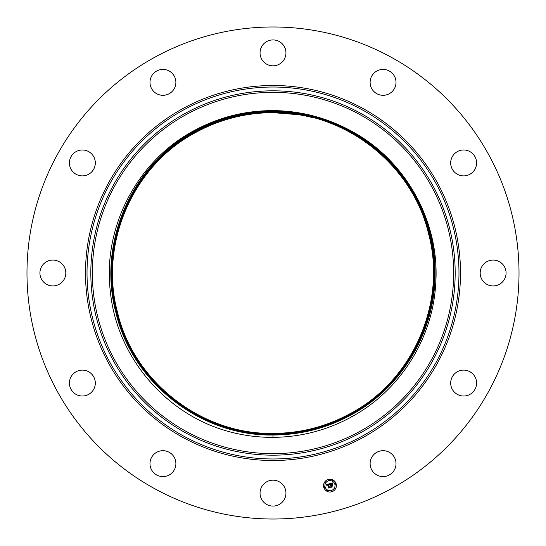 <?xml version="1.0" encoding="UTF-8"?>
<svg xmlns="http://www.w3.org/2000/svg" width="546" height="546" viewBox="0 0 546 546"><rect width="100%" height="100%" fill="white"/><g stroke="black" fill="none" stroke-linecap="round" stroke-linejoin="round"><path stroke-width="0.82" d="M298.532 114.701A160.347 160.347 0 0 1 311.759 117.41C299.037 114.244 286.118 112.653 273 112.647C245.734 112.756 220.106 119.294 196.116 132.269C133.258 165.035 98.703 243.693 117.629 312.769C133.913 381.934 201.767 434.671 273 433.401C300.28 433.306 325.914 426.76 349.904 413.772C412.783 380.999 447.351 302.32 428.419 233.217C412.128 164.032 344.253 111.282 273 112.551C245.714 112.653 220.072 119.199 196.069 132.187C133.169 164.967 98.594 243.673 117.533 312.797C133.825 382.002 201.72 434.773 273 433.504C300.293 433.387 325.942 426.842 349.952 413.861C412.872 381.067 447.461 302.334 428.514 233.19C412.216 163.964 344.301 111.179 273 112.449C245.7 112.565 220.038 119.117 196.021 132.091C220.038 119.11 245.7 112.558 273 112.449C344.301 111.179 412.216 163.964 428.521 233.19C447.461 302.334 412.872 381.067 349.952 413.861C325.948 426.849 300.293 433.394 273 433.504C201.72 434.773 133.825 382.002 117.533 312.797C98.594 243.673 133.169 164.967 196.069 132.18C220.072 119.212 245.714 112.667 273 112.544C344.253 111.275 412.128 164.032 428.419 233.217C447.351 302.32 412.783 380.999 349.904 413.772C325.914 426.754 300.28 433.299 273 433.401C201.767 434.671 133.913 381.934 117.629 312.769C98.703 243.693 133.258 165.035 196.116 132.269C220.106 119.294 245.734 112.756 273 112.647L298.532 114.701M470.372 394.123A12.947 12.947 0 0 1 452.579 389.803A12.947 12.947 0 0 1 456.9 372.003A12.947 12.947 0 0 1 474.692 376.324A12.947 12.947 0 0 1 470.372 394.123M41.51 266.789A12.947 12.947 0 0 1 59.084 261.636A12.947 12.947 0 0 1 64.237 279.211A12.947 12.947 0 0 1 46.669 284.364A12.947 12.947 0 0 1 41.51 266.789M476.576 162.633A12.947 12.947 0 0 1 463.943 175.88A12.947 12.947 0 0 1 450.689 163.24A12.947 12.947 0 0 1 463.329 149.993A12.947 12.947 0 0 1 476.576 162.633M69.424 383.367A12.947 12.947 0 0 1 82.057 370.12A12.947 12.947 0 0 1 95.311 382.76A12.947 12.947 0 0 1 82.671 396.007A12.947 12.947 0 0 1 69.424 383.367M394.123 75.628A12.947 12.947 0 0 1 389.803 93.421A12.947 12.947 0 0 1 372.003 89.1A12.947 12.947 0 0 1 376.324 71.308A12.947 12.947 0 0 1 394.123 75.628M151.877 470.372A12.947 12.947 0 0 1 156.197 452.579A12.947 12.947 0 0 1 173.997 456.9A12.947 12.947 0 0 1 169.676 474.692A12.947 12.947 0 0 1 151.877 470.372M279.211 41.51A12.947 12.947 0 0 1 284.364 59.084A12.947 12.947 0 0 1 266.789 64.237A12.947 12.947 0 0 1 261.636 46.669A12.947 12.947 0 0 1 279.211 41.51M266.789 504.49A12.947 12.947 0 0 1 261.636 486.916A12.947 12.947 0 0 1 279.211 481.763A12.947 12.947 0 0 1 284.364 499.331A12.947 12.947 0 0 1 266.789 504.49M162.633 69.424A12.947 12.947 0 0 1 175.88 82.057A12.947 12.947 0 0 1 163.24 95.311A12.947 12.947 0 0 1 149.993 82.671A12.947 12.947 0 0 1 162.633 69.424M383.367 476.576A12.947 12.947 0 0 1 370.12 463.943A12.947 12.947 0 0 1 382.76 450.689A12.947 12.947 0 0 1 396.007 463.329A12.947 12.947 0 0 1 383.367 476.576M75.628 151.877A12.947 12.947 0 0 1 93.421 156.197A12.947 12.947 0 0 1 89.1 173.997A12.947 12.947 0 0 1 71.308 169.676A12.947 12.947 0 0 1 75.628 151.877M155.05 488.902A246.021 246.021 0 0 1 57.098 155.05A246.021 246.021 0 0 1 390.95 57.098A246.021 246.021 0 0 1 488.902 390.95A246.021 246.021 0 0 1 155.05 488.902M504.49 279.211A12.947 12.947 0 0 1 486.916 284.364A12.947 12.947 0 0 1 481.763 266.789A12.947 12.947 0 0 1 499.331 261.636A12.947 12.947 0 0 1 504.49 279.211M273 433.606C300.314 433.497 325.982 426.945 350 413.95C412.96 381.135 447.57 302.354 428.617 233.162C412.305 163.896 344.342 111.077 273 112.346C245.68 112.449 220.004 119.008 195.973 132.002C220.004 119.008 245.68 112.456 273 112.346C344.349 111.077 412.305 163.896 428.617 233.162C447.57 302.354 412.96 381.135 350 413.95C325.982 426.952 300.314 433.497 273 433.606C201.679 434.875 133.743 382.07 117.431 312.824C98.485 243.659 133.081 164.899 196.021 132.098C133.081 164.899 98.485 243.653 117.431 312.824C133.736 382.07 201.679 434.875 273 433.606M273 433.701C300.327 433.599 326.01 427.047 350.047 414.039C325.996 426.986 300.314 433.538 273 433.708C201.631 434.978 133.654 382.139 117.335 312.844C98.376 243.639 132.999 164.831 195.973 132.002C132.992 164.831 98.376 243.639 117.335 312.844C133.654 382.139 201.631 434.978 273 433.708M273 112.244C245.666 112.36 219.977 118.919 195.925 131.914C219.97 118.905 245.659 112.346 273 112.244C344.389 110.974 412.394 163.827 428.712 233.142C447.679 302.368 413.049 381.204 350.047 414.039C413.049 381.204 447.679 302.375 428.712 233.142C412.394 163.827 344.389 110.974 273 112.244L273 112.142C245.645 112.251 219.936 118.81 195.877 131.825C132.821 164.694 98.15 243.598 117.137 312.899C133.477 382.282 201.542 435.182 273 433.906C300.368 433.811 326.085 427.245 350.15 414.216C326.078 427.238 300.361 433.804 273 433.906C201.542 435.182 133.477 382.275 117.137 312.899C98.157 243.598 132.821 164.694 195.877 131.825C219.936 118.81 245.645 112.251 273 112.142C344.437 110.872 412.483 163.752 428.815 233.115C447.788 302.388 413.138 381.272 350.102 414.127C326.044 427.143 300.348 433.701 273 433.804C300.334 433.64 326.03 427.081 350.095 414.127C413.138 381.272 447.788 302.388 428.815 233.115C412.483 163.759 344.437 110.872 273 112.142M195.925 131.914C132.91 164.762 98.266 243.618 117.24 312.872C133.565 382.207 201.59 435.08 273 433.804C201.59 435.08 133.565 382.207 117.233 312.872C98.266 243.618 132.903 164.762 195.925 131.914M350.15 414.216C413.226 381.34 447.904 302.409 428.91 233.087C412.571 163.684 344.478 110.77 273 112.039C245.727 112.101 220.004 118.666 195.83 131.736C220.058 118.7 245.782 112.135 273 112.039C344.478 110.77 412.564 163.691 428.91 233.087C447.897 302.409 413.226 381.34 350.15 414.216M273 434.009C300.382 433.913 326.112 427.341 350.198 414.305C326.112 427.334 300.382 433.906 273 434.009C201.494 435.285 133.388 382.343 117.042 312.919C98.048 243.584 132.733 164.626 195.83 131.736C132.733 164.626 98.041 243.577 117.042 312.919C133.388 382.35 201.494 435.285 273 434.009L273 433.906M273 111.944C344.526 110.667 412.653 163.616 429.006 233.067C448.007 302.429 413.315 381.408 350.198 414.305C413.315 381.408 448.013 302.429 429.006 233.067C412.653 163.616 344.526 110.667 273 111.937C245.611 112.046 219.867 118.619 195.782 131.647C132.637 164.558 97.932 243.564 116.94 312.947C133.299 382.418 201.454 435.387 273 434.111C300.396 434.002 326.146 427.429 350.245 414.394C413.404 381.477 448.123 302.45 429.108 233.04C412.742 163.547 344.567 110.565 273 111.841C245.591 111.944 219.84 118.523 195.734 131.559C220.058 118.489 245.816 111.916 273 111.841C344.567 110.565 412.742 163.547 429.108 233.04C448.123 302.443 413.404 381.477 350.245 414.394C326.146 427.429 300.396 433.995 273 434.111C201.454 435.38 133.299 382.418 116.946 312.947C97.932 243.564 132.644 164.558 195.782 131.647C219.97 118.571 245.714 111.998 273 111.944L273 112.039M195.734 131.559C132.555 164.489 97.823 243.543 116.844 312.974C133.21 382.487 201.406 435.49 273 434.213C300.416 434.097 326.18 427.525 350.293 414.482C326.18 427.532 300.416 434.104 273 434.213C201.406 435.483 133.217 382.487 116.844 312.974C97.823 243.543 132.555 164.489 195.734 131.559L195.686 131.47C219.806 118.427 245.577 111.855 273 111.739C245.625 111.814 219.854 118.386 195.686 131.47C132.466 164.421 97.714 243.523 116.748 312.995C133.128 382.555 201.365 435.592 273 434.316C300.43 434.207 326.215 427.627 350.341 414.571C326.215 427.634 300.436 434.22 273 434.316L273 434.213M273 434.309C201.365 435.585 133.128 382.555 116.748 312.995C97.714 243.523 132.466 164.421 195.686 131.47L195.632 131.381C132.378 164.353 97.604 243.509 116.653 313.022C133.04 382.623 201.317 435.688 273 434.411C300.45 434.316 326.249 427.73 350.389 414.66C413.663 381.681 448.45 302.504 429.402 232.965C413.008 163.343 344.703 110.258 273 111.534C245.536 111.616 219.731 118.202 195.584 131.293L195.632 131.381C219.772 118.332 245.564 111.746 273 111.637C344.663 110.36 412.919 163.411 429.299 232.992C448.341 302.484 413.581 381.613 350.341 414.571C413.581 381.613 448.341 302.484 429.299 232.992C412.919 163.411 344.663 110.36 273 111.637C245.564 111.753 219.772 118.332 195.632 131.381C132.378 164.353 97.604 243.509 116.646 313.022C133.04 382.623 201.317 435.688 273 434.411C300.409 434.329 326.208 427.743 350.389 414.66L350.293 414.482C413.493 381.545 448.232 302.464 429.204 233.012C412.831 163.479 344.615 110.463 273 111.739C344.615 110.463 412.831 163.479 429.204 233.012C448.232 302.464 413.486 381.545 350.293 414.482L350.245 414.394M195.488 131.115C132.112 164.148 97.277 243.455 116.353 313.097C132.774 382.828 201.181 435.995 273 434.718C201.181 435.995 132.774 382.828 116.353 313.097C97.277 243.455 132.112 164.148 195.488 131.115C219.669 118.032 245.509 111.439 273 111.336C344.799 110.053 413.185 163.213 429.6 232.924C448.669 302.545 413.841 381.818 350.484 414.837C413.841 381.818 448.669 302.539 429.593 232.917C413.179 163.206 344.792 110.053 273 111.336C245.482 111.445 219.649 118.045 195.488 131.115L195.536 131.204C219.704 118.134 245.523 111.541 273 111.432C344.751 110.156 413.104 163.281 429.504 232.951C448.559 302.525 413.752 381.75 350.436 414.748C326.228 427.866 300.416 434.452 273 434.514C201.276 435.79 132.951 382.691 116.551 313.049C97.495 243.489 132.289 164.285 195.584 131.293C132.289 164.285 97.495 243.489 116.551 313.049C132.951 382.691 201.269 435.79 273 434.514C300.464 434.411 326.283 427.818 350.436 414.748C413.752 381.75 448.559 302.525 429.497 232.937C413.09 163.274 344.751 110.156 273 111.439C245.523 111.541 219.704 118.134 195.536 131.204L195.584 131.293C219.738 118.236 245.543 111.65 273 111.534L273 111.739M350.436 414.748L350.389 414.66C413.663 381.681 448.45 302.504 429.402 232.965C413.008 163.343 344.703 110.258 273 111.534M195.536 131.204C132.2 164.216 97.386 243.468 116.455 313.07C132.862 382.76 201.228 435.892 273 434.616C300.484 434.514 326.31 427.921 350.484 414.837C326.31 427.914 300.484 434.507 273 434.616C201.228 435.892 132.862 382.76 116.455 313.07C97.386 243.468 132.2 164.216 195.536 131.204M337.831 124.468C317.192 115.39 295.584 110.777 273 110.613C245.366 110.585 219.355 117.097 194.956 130.146C137.517 160.244 102.464 227.061 110.353 291.612C116.551 355.071 163.397 411.984 224.59 430.344C240.376 435.094 256.518 437.435 273 437.36C300.928 437.1 327.129 430.268 351.59 416.857L350.682 415.192C404.252 386.725 438.629 325.86 434.821 264.523C432.145 204.204 393.502 148.294 337.831 124.468A162.066 162.066 0 0 1 350.054 130.426C402.532 158.388 436.24 215.54 435.032 275.232C434.712 332.876 401.044 388.356 350.682 415.192C326.447 428.303 300.553 434.916 273 435.019C300.553 434.909 326.447 428.303 350.682 415.192L350.634 415.103C414.107 382.023 448.996 302.593 429.886 232.842C413.445 163.001 344.929 109.753 273 111.029C245.454 111.138 219.574 117.745 195.345 130.849C219.574 117.745 245.454 111.138 273 111.029C344.935 109.746 413.452 163.008 429.893 232.849C448.996 302.6 414.107 382.023 350.634 415.103C326.412 428.207 300.539 434.814 273 434.923C201.092 436.199 132.603 382.964 116.161 313.145C97.058 243.414 131.934 164.012 195.393 130.938C219.601 117.827 245.468 111.227 273 111.131C245.475 111.241 219.601 117.84 195.393 130.938C131.934 164.012 97.051 243.414 116.161 313.151C132.596 382.964 201.092 436.199 273 434.923L273 434.821C201.133 436.097 132.678 382.889 116.257 313.111C97.168 243.427 132.03 164.08 195.441 131.026C219.403 117.97 245.256 111.37 273 111.234C245.488 111.323 219.635 117.922 195.441 131.026C132.023 164.08 97.168 243.434 116.257 313.124C132.685 382.896 201.14 436.097 273 434.821C300.539 434.705 326.399 428.105 350.587 415.015C326.371 428.112 300.512 434.712 273 434.821L273 434.718C300.498 434.609 326.344 428.016 350.532 414.926C326.617 427.968 300.771 434.568 273 434.718L273 434.616M350.532 414.926C413.929 381.886 448.778 302.559 429.695 232.889C413.267 163.138 344.84 109.951 273 111.234C344.84 109.951 413.267 163.138 429.695 232.889C448.778 302.559 413.929 381.886 350.539 414.926L350.587 415.015C414.018 381.954 448.887 302.573 429.791 232.862C413.356 163.07 344.888 109.855 273 111.131C344.888 109.848 413.363 163.077 429.798 232.876C448.887 302.586 414.018 381.954 350.587 415.015L350.634 415.103C326.399 428.207 300.525 434.814 273 434.916L273 435.019C201.044 436.302 132.507 383.026 116.059 313.165C96.949 243.386 131.852 163.943 195.345 130.849C131.852 163.943 96.949 243.393 116.059 313.172C132.514 383.033 201.051 436.302 273 435.019L273 437.36M350.054 130.426C405.685 159.268 440.779 222.693 435.592 285.421C432.166 339.639 399.474 390.854 351.59 416.857M323.785 487.285A6.409 6.409 0 0 1 328.317 479.436A6.409 6.409 0 0 1 336.165 483.968A6.409 6.409 0 0 1 331.634 491.816A6.409 6.409 0 0 1 323.785 487.285M334.848 484.316A5.051 5.051 0 0 1 331.279 490.506A5.051 5.051 0 0 1 325.095 486.93A5.051 5.051 0 0 1 328.665 480.746A5.051 5.051 0 0 1 334.848 484.316M329.477 483.77L329.306 484.698L328.201 484.377L329.354 487.523L328.119 487.858L328.412 487.442L327.689 484.746L327.02 485.455L327.634 484.548L326.863 485.401L326.242 484.671L329.477 483.77M329.695 483.899L329.436 484.787L329.695 483.899M329.088 484.514L328.446 484.548L329.177 487.264L329.743 487.66L328.358 488.028L329.572 487.626L328.344 484.493L329.088 484.514M329.729 483.708L332.534 482.951L332.309 483.886L330.692 483.688L331.033 484.95L330.896 483.79L332.05 483.722L330.985 483.845L331.265 484.889L331.982 484.206L332.289 485.339L331.094 485.182L331.9 486.8L330.569 487.162L330.917 486.691L330.603 485.524L330.214 485.735L330.555 485.326L330.057 485.626L330.494 485.101L329.729 483.708M332.787 483.06L332.453 484.002L332.787 483.06M332.207 484.247L332.521 485.421L332.207 484.247M331.941 485.196L331.388 485.346L332.33 486.964L330.767 487.387L332.159 486.936L331.299 485.292L331.941 485.196M328.863 479.989A0.389 0.389 0 0 1 328.59 480.466A0.389 0.389 0 0 1 328.112 480.193A0.389 0.389 0 0 1 328.392 479.716A0.389 0.389 0 0 1 328.863 479.989M335.886 484.043A0.389 0.389 0 0 1 335.606 484.514A0.389 0.389 0 0 1 335.135 484.241A0.389 0.389 0 0 1 335.408 483.77A0.389 0.389 0 0 1 335.886 484.043M333.21 480.562A0.389 0.389 0 0 1 332.937 481.04A0.389 0.389 0 0 1 332.459 480.76A0.389 0.389 0 0 1 332.739 480.289A0.389 0.389 0 0 1 333.21 480.562M331.832 491.059A0.389 0.389 0 0 1 331.558 491.537A0.389 0.389 0 0 1 331.081 491.257A0.389 0.389 0 0 1 331.354 490.786A0.389 0.389 0 0 1 331.832 491.059M335.312 488.39A0.389 0.389 0 0 1 335.032 488.868A0.389 0.389 0 0 1 334.561 488.588A0.389 0.389 0 0 1 334.834 488.117A0.389 0.389 0 0 1 335.312 488.39M324.065 487.209A0.389 0.389 0 0 1 324.338 486.732A0.389 0.389 0 0 1 324.815 487.005A0.389 0.389 0 0 1 324.536 487.482A0.389 0.389 0 0 1 324.065 487.209M324.638 482.862A0.389 0.389 0 0 1 324.911 482.384A0.389 0.389 0 0 1 325.389 482.657A0.389 0.389 0 0 1 325.109 483.135A0.389 0.389 0 0 1 324.638 482.862M326.733 490.69A0.389 0.389 0 0 1 327.006 490.212A0.389 0.389 0 0 1 327.484 490.485A0.389 0.389 0 0 1 327.211 490.963A0.389 0.389 0 0 1 326.733 490.69M273 110.613L273 111.131M186.391 431.538A180.651 180.651 0 0 1 114.462 186.391A180.651 180.651 0 0 1 359.609 114.462A180.651 180.651 0 0 1 431.538 359.609A180.651 180.651 0 0 1 186.391 431.538M185.66 432.876A182.18 182.18 0 0 1 113.124 185.66A182.18 182.18 0 0 1 360.34 113.124A182.18 182.18 0 0 1 432.876 360.34A182.18 182.18 0 0 1 185.66 432.876M183.838 436.206A185.974 185.974 0 0 1 109.794 183.838A185.974 185.974 0 0 1 362.162 109.794A185.974 185.974 0 0 1 436.206 362.162A185.974 185.974 0 0 1 183.838 436.206M183.108 437.551A187.503 187.503 0 0 1 108.449 183.108A187.503 187.503 0 0 1 362.892 108.449A187.503 187.503 0 0 1 437.551 362.892A187.503 187.503 0 0 1 183.108 437.551"/></g></svg>
